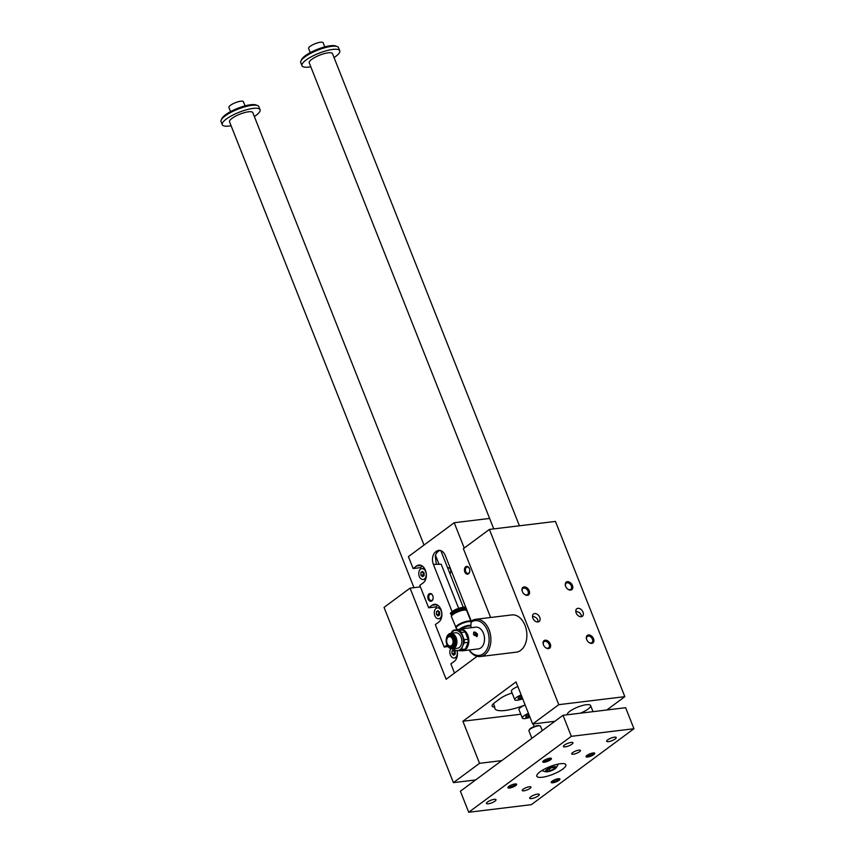 <?xml version="1.0" encoding="UTF-8"?>
<svg xmlns="http://www.w3.org/2000/svg" width="855" height="855" viewBox="0 0 855 855"><rect width="100%" height="100%" fill="white"/><g stroke="black" fill="none" stroke-linecap="round" stroke-linejoin="round"><path stroke-width="1.28" d="M575.778 611.015L579.508 612.597L581.304 615.173L581.218 616.733A4.692 3.206 53.5 0 0 582.373 616.295A4.692 3.206 53.5 0 0 582.159 610.62A4.692 3.206 53.5 0 0 576.783 608.76A4.692 3.206 53.5 0 0 576.527 613.708A4.692 3.206 53.5 0 0 581.24 616.733M567.346 714.769L567.346 714.759A12.504 3.302 -21.6 0 1 567.346 714.759A12.504 3.302 -21.6 0 1 577.756 707.085A12.504 3.302 -21.6 0 1 590.602 705.557A12.504 3.302 -21.6 0 1 588.09 709.052A12.504 3.302 -21.6 0 1 580.267 713.198M606.836 709.981L624.823 696.665L555.44 521.422L489.391 529.427L463.378 548.675L490.62 617.481M477.111 656.33L446.139 679.255L410.058 588.133L384.045 607.381L453.428 782.635L479.537 763.312L462.886 721.246L516.014 681.927L532.665 723.993L558.775 704.67L624.823 696.665M532.665 723.993L554.884 721.299M474.183 635.372L474.172 634.378L475.049 635.447M476.876 636.644A2.736 1.87 53.5 0 0 477.154 634.271A2.736 1.87 53.5 0 0 473.627 632.251M475.177 635.543L474.493 634.335L475.733 635.361L474.493 634.335M475.177 634.25L476.299 635.297A0.941 0.641 53.5 0 0 476.652 634.367L475.444 633.363L474.995 634.389L476.117 635.425A0.941 0.641 53.5 0 0 476.417 635.265M475.348 634.228L475.444 633.363M453.032 648.817A10.164 6.904 -96.9 0 0 456.613 650.612L463.624 650.399A10.944 7.439 -96.9 0 0 465.462 649.041L468.134 642.351A10.944 7.439 -96.9 0 0 468.091 639.241L465.206 631.963A10.944 7.439 -96.9 0 0 463.335 630.21L453.866 630.092L457.767 629.622L456.324 628.34A8.037 2.127 158.4 0 0 456.367 628.382L451.461 616.712A8.208 2.17 158.4 0 1 455.426 612.992A8.208 2.17 158.4 0 1 463.902 610.128A8.208 2.17 158.4 0 1 466.723 610.673L471.041 621.564A8.208 2.17 158.4 0 0 468.219 621.029A8.208 2.17 158.4 0 0 459.734 623.883A8.208 2.17 158.4 0 0 455.779 627.602M463.335 630.21L457.767 629.622M465.462 649.041L461.561 649.522L462.576 646.209A10.164 6.904 -96.9 0 1 456.613 650.612L454.165 650.281A10.944 7.439 83.1 0 1 452.573 648.87M451.045 633.309L452.038 631.45A10.944 7.439 83.1 0 1 453.866 630.092M468.091 639.241L464.19 639.722A10.944 7.439 83.1 0 1 464.244 642.821L462.576 646.209A10.164 6.904 -96.9 0 0 462.427 636.12A10.164 6.904 -96.9 0 0 456.324 630.424A10.164 6.904 -96.9 0 0 451.151 633.288M464.19 639.722L461.315 632.433A10.944 7.439 83.1 0 0 459.434 630.68M446.876 644.232A7.032 4.777 83.1 0 1 446.289 639.08A7.032 4.777 83.1 0 1 453.214 635.286A7.032 4.777 83.1 0 1 454.561 646.38A7.032 4.777 83.1 0 1 446.93 644.349A7.032 4.777 83.1 0 1 446.876 644.232M465.206 631.963L461.315 632.433M471.362 627.698L475.711 627.164A10.944 7.439 83.1 0 1 483.364 633.106A10.944 7.439 83.1 0 1 484.358 641.303A10.944 7.439 83.1 0 1 478.34 648.892L462.683 650.794A10.944 7.439 83.1 0 1 461.005 650.719M458.216 629.643A10.944 7.439 83.1 0 1 460.054 629.066A10.944 7.439 83.1 0 1 468.743 639.038A10.944 7.439 83.1 0 1 462.683 650.794M477.518 634.004L473.723 632.176L473.531 634.485L476.972 636.58L477.518 634.004M471.329 627.698L460.054 629.066M471.372 627.709L470.816 626.084A6.423 1.699 158.4 0 0 470.827 626.042A6.423 1.699 158.4 0 0 468.593 625.39A6.423 1.699 158.4 0 0 459.669 629.13M446.727 639.85A5.045 3.431 83.1 0 1 446.727 639.786A5.045 3.431 83.1 0 1 448.052 636.986A5.045 3.431 83.1 0 1 453.524 640.876A5.045 3.431 83.1 0 1 449.142 645.963A5.045 3.431 83.1 0 1 447.186 643.569A5.045 3.431 83.1 0 1 447.165 643.505M447.101 643.355A4.692 3.185 83.1 0 1 446.716 639.925A4.692 3.185 83.1 0 1 451.322 637.392A4.692 3.185 83.1 0 1 452.22 644.788A4.692 3.185 83.1 0 1 447.133 643.441A4.692 3.185 83.1 0 1 447.101 643.355M463.613 610.171A5.632 1.486 158.4 0 0 458.077 611.111A5.632 1.486 158.4 0 0 453.396 614.221M465.483 610.085A7.353 1.945 158.4 0 0 457.906 610.684A7.353 1.945 158.4 0 0 451.964 615.44M474.365 635.233L474.14 634.677M483.374 633.128A10.784 7.332 83.1 0 1 483.385 633.16A10.784 7.332 83.1 0 1 484.368 641.239A10.784 7.332 83.1 0 1 484.358 641.271L484.358 641.303M471.158 622.141A17.506 11.895 83.1 0 1 486.816 629.088A17.506 11.895 83.1 0 1 485.245 651.927A17.506 11.895 83.1 0 1 469.235 650.003M525.141 704.969A29.701 7.845 -21.6 0 1 494.853 708.528A29.701 7.845 -21.6 0 1 494.778 707.085A12.504 3.302 -21.6 0 1 492.149 706.155A12.504 3.302 -21.6 0 1 494.671 702.66L500.164 698.588A12.504 3.302 -21.6 0 1 512.113 693.031M529.993 717.238A7.813 2.063 -21.6 0 1 522.32 718.061A7.813 2.063 -21.6 0 1 528.476 713.401M529.64 716.34L525.654 717.078L526.306 715.582L528.85 714.353M494.778 707.085L493.421 703.686M534.193 726.547L533.157 723.929M470.977 621.403A18.757 12.75 83.1 0 1 471.383 621.083A18.757 12.75 83.1 0 1 475.797 619.287L511.782 614.927A18.757 12.75 83.1 0 1 526.691 632.016A18.757 12.75 83.1 0 1 516.292 652.173L480.307 656.533A18.757 12.75 83.1 0 1 469.085 650.014M558.775 704.67L489.391 529.427M517.831 686.522A7.813 2.063 158.4 0 0 511.418 691.289L514.753 699.7A7.813 2.063 -21.6 0 1 521.165 694.933M525.141 704.99A7.813 2.063 158.4 0 0 518.985 709.65L522.32 718.061M462.886 721.246L520.802 714.235M479.537 763.312L501.746 760.619M453.428 782.635L475.637 779.942M410.058 588.133L420.382 586.883M570.691 590.089A4.692 3.206 53.5 0 0 572.433 585.451A4.692 3.206 53.5 0 0 567.325 581.689A4.692 3.206 53.5 0 0 565.647 586.38A4.692 3.206 53.5 0 0 567.57 588.977A4.692 3.206 53.5 0 0 570.691 590.089M591.788 643.366A4.692 3.206 53.5 0 0 593.53 638.717A4.692 3.206 53.5 0 0 588.411 634.966A4.692 3.206 53.5 0 0 586.744 639.658A4.692 3.206 53.5 0 0 588.657 642.255A4.692 3.206 53.5 0 0 591.788 643.366M527.428 595.337A4.692 3.206 -126.5 0 1 524.297 594.225A4.692 3.206 -126.5 0 1 522.373 591.628A4.692 3.206 -126.5 0 1 524.051 586.936A4.692 3.206 -126.5 0 1 529.16 590.687A4.692 3.206 -126.5 0 1 527.428 595.337M548.515 648.614A4.692 3.206 -126.5 0 1 545.383 647.492A4.692 3.206 -126.5 0 1 543.47 644.905A4.692 3.206 -126.5 0 1 545.137 640.203A4.692 3.206 -126.5 0 1 550.257 643.965A4.692 3.206 -126.5 0 1 548.515 648.614M537.966 621.97A4.692 3.206 -126.5 0 1 533.253 618.956A4.692 3.206 -126.5 0 1 533.509 613.997A4.692 3.206 -126.5 0 1 538.885 615.857A4.692 3.206 -126.5 0 1 539.099 621.542A4.692 3.206 -126.5 0 1 537.966 621.97C538.223 619.073 536.406 617.171 532.505 616.263M545.266 647.395A3.848 2.629 53.5 0 0 547.724 648.218A3.848 2.629 53.5 0 0 548.643 647.866A3.848 2.629 53.5 0 0 549.156 644.435A3.848 2.629 53.5 0 0 544.069 641.678A3.848 2.629 53.5 0 0 543.534 645.044M420.767 569.013L420.243 567.677L413.125 568.543L408.401 556.626L454.208 522.726L489.616 518.44M425.256 580.331L424.839 579.295M457.094 650.666A9.384 6.37 83.1 0 1 454.347 661.3L450.874 663.875L454.507 673.067M456.335 658.842L455.929 657.805M413.125 568.543L416.609 565.967A9.384 6.37 83.1 0 1 418.811 565.059A9.384 6.37 83.1 0 1 425.95 571.92A9.384 6.37 83.1 0 1 423.268 582.789L419.784 585.365L428.665 607.798L432.149 605.222A9.384 6.37 83.1 0 1 434.351 604.314A9.384 6.37 83.1 0 1 441.49 611.175A9.384 6.37 83.1 0 1 438.807 622.045L435.323 624.62L444.205 647.053L448.127 646.572M440.795 619.586L440.378 618.55M436.317 608.268L435.783 606.932L437.91 605.361M428.665 607.798L435.783 606.932M463.282 607.381L440.806 550.609M452.092 611.624L433.399 564.407L441.169 564.204L458.633 608.322M435.484 555.269L439.117 564.45M431.861 600.905A3.912 2.651 -96.9 0 0 433.09 598.564A3.912 2.651 -96.9 0 0 432.737 595.636A3.912 2.651 -96.9 0 0 429.05 593.915A3.912 2.651 -96.9 0 0 428.195 599.109A3.912 2.651 -96.9 0 0 431.861 600.905M468.508 573.78A3.912 2.651 83.1 0 1 464.831 571.995A3.912 2.651 83.1 0 1 465.697 566.79A3.912 2.651 83.1 0 1 469.374 568.522A3.912 2.651 83.1 0 1 469.737 571.45A3.912 2.651 83.1 0 1 468.508 573.78M433.399 564.407A9.384 6.37 83.1 0 1 435.569 551.935L436.488 551.251A9.384 6.37 83.1 0 1 438.69 550.353A9.384 6.37 83.1 0 1 445.316 555.6L471.276 621.168M444.205 647.053L447.144 644.873M454.208 522.726L464.233 548.044M466.37 610.31A3.131 2.127 -96.9 0 0 463.859 607.039L463.186 607.125M449.912 573.609A3.131 2.127 -96.9 0 0 450.671 569.975A3.131 2.127 -96.9 0 0 448.309 567.784L447.635 567.87M436.317 564.054L435.281 555.942A9.384 6.37 83.1 0 1 437.963 551.646L438.872 550.962A9.384 6.37 83.1 0 1 439.898 550.374M420.243 567.677L422.37 566.106M469.427 568.65A3.228 2.191 -96.9 0 0 467.215 567.015A3.228 2.191 -96.9 0 0 465.43 570.477A3.228 2.191 -96.9 0 0 467.995 573.427A3.228 2.191 -96.9 0 0 468.754 573.117A3.228 2.191 -96.9 0 0 469.748 571.311M433.111 598.425A3.228 2.191 83.1 0 1 432.106 600.231A3.228 2.191 83.1 0 1 431.358 600.541A3.228 2.191 83.1 0 1 428.783 597.602A3.228 2.191 83.1 0 1 430.578 594.129A3.228 2.191 83.1 0 1 432.79 595.764M454.39 650.666L454.272 653.477L455.052 654.203M451.996 653.754L451.953 651.061L453.545 649.886L455.17 651.403L455.213 654.086L453.62 655.261L451.996 653.754L454.272 653.477M451.953 651.061L454.229 650.783M456.955 650.655A5.472 3.719 83.1 0 1 455.523 657.484A5.472 3.719 83.1 0 1 454.24 658.008A5.472 3.719 83.1 0 1 450.329 654.823A5.472 3.719 83.1 0 1 450.735 648.656M438.839 611.411L438.733 614.221L439.513 614.948M436.456 614.499L436.413 611.806L438.006 610.63L439.63 612.148L439.662 614.841L438.081 616.006L436.456 614.499L438.733 614.221M436.413 611.806L438.69 611.528M439.983 618.229A5.472 3.719 83.1 0 1 438.701 618.753A5.472 3.719 83.1 0 1 434.351 613.772A5.472 3.719 83.1 0 1 437.386 607.884A5.472 3.719 83.1 0 1 441.543 611.881A5.472 3.719 83.1 0 1 439.983 618.229M423.3 572.166L423.193 574.966L423.973 575.693M420.906 575.244L420.874 572.551L422.456 571.375L424.08 572.893L424.123 575.586L422.541 576.751L420.906 575.244L423.193 574.966M420.874 572.551L423.15 572.273M424.443 578.974A5.472 3.719 83.1 0 1 423.161 579.498A5.472 3.719 83.1 0 1 418.811 574.517A5.472 3.719 83.1 0 1 421.836 568.628A5.472 3.719 83.1 0 1 426.004 572.636A5.472 3.719 83.1 0 1 424.443 578.974M579.508 612.597A18.757 12.75 83.1 0 1 581.304 615.173M475.797 619.287A18.757 12.75 83.1 0 1 490.706 636.377A18.757 12.75 83.1 0 1 480.307 656.533M459.06 629.708A10.474 7.118 83.1 0 1 462.726 630.114M465.483 632.444A10.474 7.118 83.1 0 1 468.166 642.041M464.244 642.821L468.134 642.351A10.474 7.118 83.1 0 1 465.89 648.272M452.509 648.87L457.414 648.282A7.813 5.312 -96.9 0 0 461.048 637.135A7.813 5.312 -96.9 0 0 455.533 632.764L450.628 633.352A7.813 5.312 83.1 0 1 456.848 640.481A7.813 5.312 83.1 0 1 452.509 648.87A7.813 5.312 83.1 0 1 447.047 644.638A7.813 5.312 83.1 0 1 446.994 644.51M461.561 649.522A10.944 7.439 83.1 0 1 459.723 650.869M446.31 638.931A7.813 5.312 83.1 0 1 446.331 638.781A7.813 5.312 83.1 0 1 450.628 633.352M448.244 636.825A5.387 3.666 83.1 0 1 448.426 636.633A5.387 3.666 83.1 0 1 449.399 636.024A5.387 3.666 83.1 0 1 454.262 640.79A5.387 3.666 83.1 0 1 450.671 646.583A5.387 3.666 83.1 0 1 449.591 646.22A5.387 3.666 83.1 0 1 449.367 646.081M471.041 621.564L471.137 622.536A8.037 2.127 158.4 0 0 471.137 622.472A8.037 2.127 158.4 0 0 468.337 621.66A8.037 2.127 158.4 0 0 459.605 624.695A8.037 2.127 158.4 0 0 456.324 628.34M465.612 609.925L465.537 610.085A7.738 2.041 158.4 0 0 465.612 609.925A7.738 2.041 158.4 0 0 465.676 609.294A7.738 2.041 158.4 0 0 457.724 610.246A7.738 2.041 158.4 0 0 451.29 614.991A7.738 2.041 158.4 0 0 451.771 615.408A7.738 2.041 158.4 0 0 451.942 615.461M565.711 586.53A3.848 2.629 -126.5 0 1 566.245 583.163A3.848 2.629 -126.5 0 1 570.648 584.692A3.848 2.629 -126.5 0 1 570.819 589.341A3.848 2.629 -126.5 0 1 569.9 589.704A3.848 2.629 -126.5 0 1 567.442 588.871M586.808 639.807A3.848 2.629 -126.5 0 1 587.342 636.441A3.848 2.629 -126.5 0 1 591.745 637.969A3.848 2.629 -126.5 0 1 591.917 642.618A3.848 2.629 -126.5 0 1 590.997 642.981A3.848 2.629 -126.5 0 1 588.539 642.148M524.168 594.118A3.848 2.629 53.5 0 0 526.627 594.941A3.848 2.629 53.5 0 0 527.546 594.588A3.848 2.629 53.5 0 0 528.059 591.158A3.848 2.629 53.5 0 0 522.971 588.411A3.848 2.629 53.5 0 0 522.437 591.778M528.946 716.672L528.155 714.684M522.683 698.781A7.813 2.063 -21.6 0 1 514.753 699.7M522.32 697.862L518.087 698.717L518.729 697.22L521.539 695.874M521.368 698.321L520.588 696.323M310.793 66.786A20.328 5.365 -21.6 0 1 301.965 65.728L300.746 62.639A20.328 5.365 -21.6 0 1 300.928 60.994L301.633 59.508A19.077 5.034 -21.6 0 1 330.372 45.764A19.077 5.034 -21.6 0 1 335.748 45.999L337.276 46.598A20.328 5.365 -21.6 0 1 338.537 47.677L339.766 50.766A20.328 5.365 -21.6 0 1 335.673 56.451A20.328 5.365 -21.6 0 1 334.049 57.574M468.722 812.25L531.35 804.662L633.95 728.727L571.322 736.326L468.722 812.25L460.396 791.217L562.996 715.293L625.625 707.705L633.95 728.727M245.075 105.87L243.44 101.734A7.813 2.063 158.4 0 0 235.403 102.686A7.813 2.063 158.4 0 0 228.905 107.484L230.54 111.62M231.096 125.76A20.328 5.365 -21.6 0 1 222.268 124.712L221.05 121.624A20.328 5.365 -21.6 0 1 221.231 119.967L221.937 118.492A19.077 5.034 -21.6 0 1 250.675 104.748A19.077 5.034 -21.6 0 1 256.051 104.983L257.579 105.582A20.328 5.365 -21.6 0 1 258.841 106.661L260.059 109.739A20.328 5.365 -21.6 0 1 255.966 115.436A20.328 5.365 -21.6 0 1 254.352 116.558M221.231 119.967A20.328 5.365 -21.6 0 1 225.143 115.938A20.328 5.365 -21.6 0 1 251.851 105.325A20.328 5.365 -21.6 0 1 257.579 105.582M424.016 545.073L252.791 112.625A12.504 3.302 158.4 0 0 239.945 114.153A12.504 3.302 158.4 0 0 229.535 121.827L413.97 587.663M222.268 124.712A20.328 5.365 -21.6 0 1 226.361 119.016A20.328 5.365 -21.6 0 1 246.539 109.761A20.328 5.365 -21.6 0 1 260.059 109.739M301.965 65.728A20.328 5.365 -21.6 0 1 306.058 60.042A20.328 5.365 -21.6 0 1 326.236 50.776A20.328 5.365 -21.6 0 1 339.766 50.766M493.752 528.892L309.232 62.853A12.504 3.302 -21.6 0 1 319.652 55.169A12.504 3.302 -21.6 0 1 332.488 53.641L519.423 525.782M300.928 60.994A20.328 5.365 -21.6 0 1 304.84 56.954A20.328 5.365 -21.6 0 1 331.548 46.352A20.328 5.365 -21.6 0 1 337.276 46.598M542.273 730.619L540.552 726.269A6.252 1.657 158.4 0 0 540.168 725.938L539.398 725.639A5.632 1.486 158.4 0 0 537.816 725.574A5.632 1.486 158.4 0 0 529.331 729.625L528.978 730.362A6.252 1.657 158.4 0 0 528.924 730.875L531.874 738.325M539.954 771.873A15.636 4.125 -21.6 0 1 555.472 764.744A15.636 4.125 -21.6 0 1 565.871 764.733A15.636 4.125 -21.6 0 1 552.854 774.331A15.636 4.125 -21.6 0 1 536.801 776.244A15.636 4.125 -21.6 0 1 539.954 771.873M515.715 785.585A4.692 1.24 -21.6 0 1 510.488 787.861A4.692 1.24 -21.6 0 1 507.977 787.337A4.692 1.24 -21.6 0 1 511.835 784.837A4.692 1.24 -21.6 0 1 516.367 784.014A4.692 1.24 -21.6 0 1 515.715 785.585M508.469 786.739A3.848 1.015 158.4 0 0 509.74 786.899A3.848 1.015 158.4 0 0 514.796 784.901A3.848 1.015 158.4 0 0 515.586 783.917M550.524 759.817A4.692 1.24 158.4 0 0 551.176 758.257A4.692 1.24 158.4 0 0 546.655 759.08A4.692 1.24 158.4 0 0 542.786 761.581A4.692 1.24 158.4 0 0 545.298 762.094A4.692 1.24 158.4 0 0 550.524 759.817M543.288 760.971A3.848 1.015 158.4 0 0 544.55 761.142A3.848 1.015 158.4 0 0 549.605 759.133A3.848 1.015 158.4 0 0 550.396 758.161M552.148 781.16A4.692 1.24 158.4 0 0 551.251 782.09A4.692 1.24 158.4 0 0 556.028 781.898A4.692 1.24 158.4 0 0 559.64 778.777A4.692 1.24 158.4 0 0 552.148 781.16M551.742 781.491A3.848 1.015 158.4 0 0 553.014 781.662A3.848 1.015 158.4 0 0 556.829 780.401A3.848 1.015 158.4 0 0 558.86 778.67M586.958 755.403A4.692 1.24 -21.6 0 1 594.449 753.009A4.692 1.24 -21.6 0 1 590.837 756.141A4.692 1.24 -21.6 0 1 586.06 756.333A4.692 1.24 -21.6 0 1 586.958 755.403M586.562 755.735A3.848 1.015 158.4 0 0 587.823 755.895A3.848 1.015 158.4 0 0 591.639 754.634A3.848 1.015 158.4 0 0 593.669 752.913M523.185 789.208A4.692 1.24 158.4 0 0 522.245 790.522A4.692 1.24 158.4 0 0 527.054 789.945A4.692 1.24 158.4 0 0 530.966 787.07A4.692 1.24 158.4 0 0 527.845 787.07A4.692 1.24 158.4 0 0 523.185 789.208M572.658 752.603A4.692 1.24 -21.6 0 1 577.307 750.466A4.692 1.24 -21.6 0 1 580.427 750.455A4.692 1.24 -21.6 0 1 576.527 753.341A4.692 1.24 -21.6 0 1 571.706 753.918A4.692 1.24 -21.6 0 1 572.658 752.603M487.468 802.043A5.162 1.368 -21.6 0 1 492.587 799.692A5.162 1.368 -21.6 0 1 496.018 799.682A5.162 1.368 -21.6 0 1 491.721 802.856A5.162 1.368 -21.6 0 1 486.431 803.486A5.162 1.368 -21.6 0 1 487.468 802.043M564.418 745.09A5.162 1.368 158.4 0 0 563.381 746.543A5.162 1.368 158.4 0 0 568.682 745.902A5.162 1.368 158.4 0 0 572.978 742.739A5.162 1.368 158.4 0 0 569.537 742.749A5.162 1.368 158.4 0 0 564.418 745.09M538.255 795.887A5.162 1.368 158.4 0 0 539.291 794.445A5.162 1.368 158.4 0 0 533.99 795.075A5.162 1.368 158.4 0 0 529.705 798.239A5.162 1.368 158.4 0 0 533.135 798.239A5.162 1.368 158.4 0 0 538.255 795.887M615.205 738.944A5.162 1.368 -21.6 0 1 610.085 741.296A5.162 1.368 -21.6 0 1 606.655 741.296A5.162 1.368 -21.6 0 1 610.951 738.132A5.162 1.368 -21.6 0 1 616.241 737.502A5.162 1.368 -21.6 0 1 615.205 738.944M571.322 736.326L562.996 715.293M554.126 768.827L554.767 767.33L551.486 767.737L547.553 769.628L546.901 771.125L550.192 770.729L554.126 768.827L553.591 767.48M540.168 725.938A6.252 1.657 158.4 0 0 538.404 725.863A6.252 1.657 158.4 0 0 528.978 730.362M554.275 766.689A5.867 1.55 158.4 0 0 547.168 769.329A5.867 1.55 158.4 0 0 546.227 771.808A5.867 1.55 158.4 0 0 551.411 770.665A5.867 1.55 158.4 0 0 555.964 767.95A5.867 1.55 158.4 0 0 554.275 766.689M550.192 770.729L549.402 768.731M324.772 46.886L323.137 42.75A7.813 2.063 158.4 0 0 315.11 43.712A7.813 2.063 158.4 0 0 308.602 48.5L310.237 52.647M447.4 637.809A6.006 4.083 83.1 0 1 453.236 636.494A6.006 4.083 83.1 0 1 454.294 645.204A6.006 4.083 83.1 0 1 448.319 645.322M470.859 626.437A6.252 1.657 158.4 0 0 468.711 626.02A6.252 1.657 158.4 0 0 460.973 628.949M436.488 551.251L438.872 550.962M435.569 551.935L437.963 551.646M432.149 605.222L436.702 604.667M416.609 565.967L421.162 565.412M464.479 607.681A7.353 1.945 158.4 0 0 457.179 608.867A7.353 1.945 158.4 0 0 451.045 612.992M465.227 608.172A7.738 2.041 158.4 0 0 457.286 609.113A7.738 2.041 158.4 0 0 450.841 613.869C449.313 613.601 451.451 611.923 457.222 608.835C466.851 606.003 464.009 607.948 465.227 608.172L465.676 609.294M454.24 658.008L456.816 657.698M438.701 618.753L441.276 618.443M437.386 607.884L439.962 607.574M423.161 579.498L425.737 579.188M421.836 568.628L424.411 568.319M470.827 626.042L471.137 622.472M451.29 614.991L450.841 613.869M593.017 711.649L590.602 705.557M542.006 770.494A11.286 11.286 0 0 0 546.227 771.808M555.964 767.95A11.286 11.286 0 0 0 558.133 764.103"/></g></svg>

